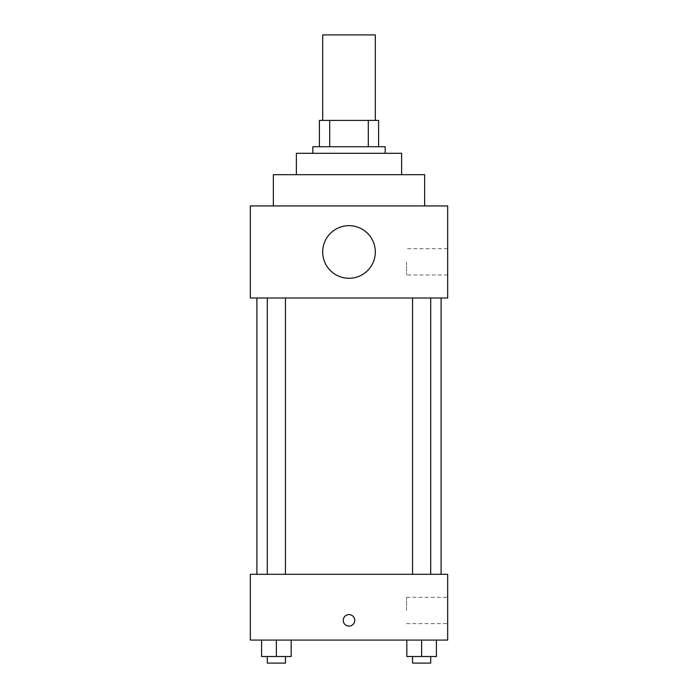 <?xml version="1.0" encoding="UTF-8"?>
<svg xmlns="http://www.w3.org/2000/svg" width="698" height="698" viewBox="0 0 698 698"><rect width="100%" height="100%" fill="white"/><g stroke="black" fill="none" stroke-linecap="round" stroke-linejoin="round"><path stroke-width="0.52" stroke-dasharray="3.49 2.62" d="M322.685 34.9L375.315 34.9M349 120.414L322.685 120.414L349 120.414M368.3 146.728L368.3 120.414L378.604 120.414L378.604 146.728L329.7 146.728L378.604 146.728M368.3 120.414L319.396 120.414M329.7 146.728L319.396 146.728L329.7 146.728L329.7 120.414M385.183 146.728L312.817 146.728M312.817 153.307L385.183 153.307L312.817 153.307M401.62 153.307L296.38 153.307M296.38 174.683L401.62 174.683L296.38 174.683M424.646 174.683L273.354 174.683M273.354 205.927L424.646 205.927L273.354 205.927M447.671 205.927L250.329 205.927L250.329 298.02L447.671 298.02L447.671 205.927M250.329 264.306L250.329 252.798L250.338 264.306M412.544 298.02L430.701 298.02L412.544 298.02L430.701 298.02L412.544 298.02L412.544 574.297L430.701 574.297L412.544 574.297M267.299 298.02L285.456 298.02L267.299 298.02L285.456 298.02L267.299 298.02L267.299 574.297L285.456 574.297L267.299 574.297M256.908 298.02L441.092 298.02L256.908 298.02M322.685 251.978A26.315 26.315 0 0 1 362.157 229.188A26.315 26.315 0 0 1 362.157 274.759A26.315 26.315 0 0 1 322.685 251.978M447.671 261.837L447.671 274.995L447.671 261.837M375.315 251.978A26.315 26.315 0 0 0 335.843 229.188A26.315 26.315 0 0 0 335.843 274.759A26.315 26.315 0 0 0 375.315 251.978A26.315 26.315 0 0 1 335.843 274.759A26.315 26.315 0 0 1 335.843 229.188A26.315 26.315 0 0 1 375.315 251.978M406.568 261.837L406.568 274.995L406.568 261.837M256.908 574.297L441.092 574.297L256.908 574.297M447.671 574.297L250.329 574.297L250.329 640.075L447.671 640.075L447.671 574.297M250.329 620.339L250.329 626.097L250.338 620.339M436.425 656.521L421.618 656.521L436.425 656.521L436.425 640.075L406.821 640.075L436.425 640.075L406.821 640.075L436.425 640.075L406.821 640.075L436.425 640.075L406.821 640.075L436.425 640.075L436.425 656.521L406.821 656.521L406.821 640.075L406.821 656.521L430.701 656.521L421.618 656.521L421.618 640.075L421.618 656.521L406.821 656.521L406.821 640.075M291.179 656.521L276.382 656.521L291.179 656.521L291.179 640.075L261.576 640.075L291.179 640.075L261.576 640.075L291.179 640.075L261.576 640.075L291.179 640.075L261.576 640.075L291.179 640.075L291.179 656.521L261.576 656.521L261.576 640.075L261.576 656.521L285.456 656.521L276.382 656.521L276.382 640.075L276.382 656.521L261.576 656.521L261.576 640.075M447.671 610.48L447.671 597.322L447.671 610.48M349 614.589A5.758 5.758 0 0 0 344.018 623.218A5.758 5.758 0 0 0 353.982 623.218A5.758 5.758 0 0 0 349 614.589A5.758 5.758 0 0 0 344.018 623.218A5.758 5.758 0 0 0 353.982 623.218A5.758 5.758 0 0 0 349 614.589M349 626.097A5.758 5.758 0 0 1 344.018 617.468A5.758 5.758 0 0 1 353.982 617.468A5.758 5.758 0 0 1 349 626.097M406.568 610.48L406.568 597.322L406.568 610.48M412.544 656.521L412.544 663.1L430.701 663.1L412.544 663.1L430.701 663.1L430.701 656.521L412.544 656.521L430.701 656.521M421.618 656.521L421.618 640.075M267.299 656.521L267.299 663.1L285.456 663.1L267.299 663.1L285.456 663.1L285.456 656.521L267.299 656.521L285.456 656.521M276.382 656.521L276.382 640.075M447.671 248.689L406.568 248.689M447.671 274.995L406.568 274.995M285.456 574.297L285.456 298.02M430.701 574.297L430.701 298.02M406.568 623.628L447.671 623.628M406.568 597.322L447.671 597.322"/><path stroke-width="1.05" d="M375.315 120.414L375.315 34.9L322.685 34.9L322.685 120.414M329.7 146.728L329.7 120.414L319.396 120.414L319.396 146.728L319.396 120.414M329.7 120.414L378.604 120.414L378.604 146.728M368.3 146.728L368.3 120.414M312.817 153.307L312.817 146.728L385.183 146.728L385.183 153.307M296.38 174.683L296.38 153.307L401.62 153.307L401.62 174.683M273.354 205.927L273.354 174.683L424.646 174.683L424.646 205.927M250.329 205.927L447.671 205.927L447.671 298.02L250.329 298.02L250.329 205.927M322.685 251.978A26.315 26.315 0 0 0 362.157 274.759A26.315 26.315 0 0 0 362.157 229.188A26.315 26.315 0 0 0 322.685 251.978M256.908 574.297L256.908 298.02M412.544 298.02L412.544 574.297M267.299 574.297L267.299 298.02M250.329 574.297L447.671 574.297L447.671 640.075L250.329 640.075L250.329 574.297M349 626.097A5.758 5.758 0 0 1 344.018 617.468A5.758 5.758 0 0 1 353.982 617.468A5.758 5.758 0 0 1 349 626.097M406.821 640.075L406.821 656.521L436.425 656.521L436.425 640.075L436.425 656.521M421.618 656.521L421.618 640.075M430.701 656.521L430.701 663.1L412.544 663.1L412.544 656.521M261.576 640.075L261.576 656.521L291.179 656.521L291.179 640.075L291.179 656.521M276.382 656.521L276.382 640.075M285.456 656.521L285.456 663.1L267.299 663.1L267.299 656.521M441.092 574.297L441.092 298.02M430.701 298.02L430.701 574.297M285.456 574.297L285.456 298.02"/></g></svg>
